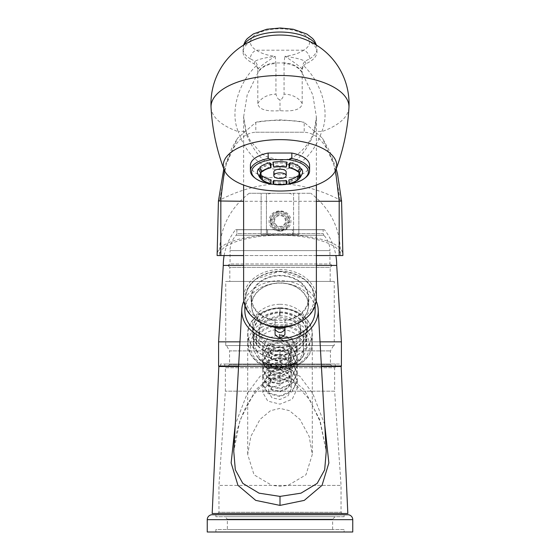 <?xml version="1.0" encoding="UTF-8"?>
<svg xmlns="http://www.w3.org/2000/svg" width="560" height="560" viewBox="0 0 560 560"><rect width="100%" height="100%" fill="white"/><g stroke="black" fill="none" stroke-linecap="round" stroke-linejoin="round"><path stroke-width="0.42" stroke-dasharray="2.8 2.1" d="M344.12 531.916L215.88 531.916L344.12 531.916L344.12 529.536L215.88 529.536L215.88 531.916M344.12 529.536L215.88 529.536M332.654 529.536L227.346 529.536L332.654 529.536L332.654 519.176L227.346 519.176L227.346 529.536M335.118 516.712L332.654 519.176L227.346 519.176L224.882 516.712L335.118 516.712L224.882 516.712M344.12 516.712L215.88 516.712L344.12 516.712L344.12 514.738L215.88 514.738L215.88 516.712M344.12 514.738L215.88 514.738M347.823 514.738L212.177 514.738M352.751 532L207.249 532M300.181 167.307L297.612 167.895L297.612 171.633M286.412 184.219L273.588 184.219M287.063 162.197L286.167 163.436A19.733 8.939 180 0 0 273.833 163.436L273.833 167.174M272.937 162.197L273.833 163.436M259.819 167.307L262.388 167.895L262.388 171.633M271.11 163.947A19.733 8.939 180 0 0 262.388 167.895M260.407 169.008L261.261 169.134A19.733 8.939 180 0 0 260.267 171.927A19.733 8.939 180 0 0 260.708 173.796M257.6 173.32A22.61 10.241 180 0 0 258.524 175.126L261.261 174.72M260.708 178.458A9.527 7.581 131.9 0 1 259.819 176.547L261.261 176.211M259.819 176.547A22.61 10.241 180 0 0 269.808 181.069L271.11 179.907M272.937 181.657A22.61 10.241 180 0 0 287.063 181.657M289.114 183.841A9.527 3.829 77.1 0 0 290.192 181.069L288.89 179.907M290.192 181.069A22.61 10.241 180 0 0 300.181 176.547L298.739 176.211M300.447 177.226A9.527 8.071 36 0 0 301.476 175.126L298.739 174.72M301.476 175.126A22.61 10.241 180 0 0 302.4 173.32M299.593 169.008L298.739 169.134L298.739 170.576M299.292 173.796A19.733 8.939 180 0 0 299.733 171.927A19.733 8.939 180 0 0 298.739 169.134M297.612 167.895A19.733 8.939 180 0 0 288.89 163.947M273.833 171.927A6.167 2.793 180 0 0 280 174.72A6.167 2.793 180 0 0 286.167 171.927M309.596 165.333A29.596 13.405 0 0 1 291.83 177.618L291.83 183.12A29.596 13.405 180 0 0 305.487 177.639M291.83 177.618L268.17 177.618A29.596 13.405 0 0 1 250.404 165.333M280 169.568C266.693 170.296 247.331 158.641 238.287 131.628A24.661 5.67 -20.8 0 1 246.442 132.811L246.442 132.811A24.661 5.67 -20.8 0 1 246.26 134.316L243.621 116.907L247.163 95.025L257.803 73.031L257.803 103.6C258.657 109.361 266.056 111.72 280 110.663C293.944 111.72 301.343 109.361 302.197 103.6L302.197 69.272L303.548 65.625C321.615 82.474 330.344 112.301 321.713 131.628C312.669 158.641 293.307 170.296 280 169.568L280 165.515C267.19 166.516 255.948 156.114 246.26 134.316M348.95 107.513A68.971 31.248 0 0 1 321.713 131.628A24.661 5.67 -159.2 0 0 313.558 132.811L313.558 132.811A24.661 5.67 -159.2 0 0 313.74 134.316C304.052 156.114 292.81 166.516 280 165.515M211.05 107.513A68.971 31.248 180 0 0 238.287 131.628C229.768 112.266 238.161 82.789 256.452 65.625L253.988 63.707A36.995 16.758 0 0 1 243.005 51.786A36.995 16.758 0 0 1 257.852 38.367M302.148 38.367A36.995 16.758 0 0 1 316.995 51.786A36.995 16.758 0 0 1 306.012 63.707L303.548 65.625M302.197 72.492A19.733 15.547 1 0 0 284.067 62.965L284.837 56.315C295.351 57.736 302.036 59.388 304.892 61.271L306.012 63.707M302.092 69.181C299.453 66.143 293.699 61.852 284.837 56.315C292.481 55.454 298.788 53.424 303.751 50.204A7.399 5.292 58.6 0 1 309.687 58.8L304.892 61.271A12.334 8.855 141.5 0 0 302.092 69.181L302.197 69.272M256.452 65.625L257.803 69.272L257.803 73.031A19.733 15.547 180 0 1 275.933 63.616L275.933 94.185C277.326 98.308 278.677 100.1 280 99.554C281.323 100.1 282.674 98.308 284.067 94.185L284.067 63.616A19.733 15.547 -0 0 1 302.197 73.031L312.837 95.025L316.379 116.907L313.74 134.316M253.988 63.707L255.108 61.271L250.313 58.8A7.399 5.292 121.4 0 1 256.249 50.204C261.212 53.424 267.519 55.454 275.163 56.315L275.933 63.616M257.803 69.272L257.908 69.181C260.477 66.199 266.231 61.908 275.163 56.315C264.642 57.736 257.957 59.388 255.108 61.271A12.334 8.855 38.5 0 1 257.908 69.181M316.379 298.179A36.379 28.665 180 0 0 280 269.514A36.379 28.665 0 0 0 243.621 298.179M251.636 298.179A28.364 22.351 180 0 1 280 275.828A28.364 22.351 180 0 1 308.364 298.179A28.364 22.351 180 0 1 280 320.53A28.364 22.351 180 0 1 251.636 298.179L251.636 305.466A28.364 22.351 180 0 1 280 283.122A28.364 22.351 180 0 1 308.364 305.466A28.364 22.351 180 0 1 284.935 327.474M275.065 324.814L275.065 320.67A28.959 22.82 180 0 1 251.062 299.11A28.959 22.82 180 0 1 280 275.359A28.959 22.82 180 0 1 308.938 299.11A28.959 22.82 180 0 1 284.935 320.67L284.935 324.814A34.16 26.915 180 0 0 308.721 283.612A34.16 26.915 180 0 0 251.279 283.612A34.16 26.915 180 0 0 275.065 324.814L275.065 334.404M308.364 298.179L308.364 305.466M284.935 334.404L284.935 327.656A28.588 22.526 0 0 0 308.56 306.383A28.588 22.526 0 0 0 280 282.94A28.588 22.526 0 0 0 251.44 306.383A28.588 22.526 0 0 0 275.065 327.656M275.065 327.474A28.364 22.351 180 0 1 251.636 305.466M284.935 327.656L284.935 320.67M275.065 320.67L275.065 326.578M284.935 326.816L284.935 324.814M315.14 305.578L315.14 299.397A35.14 27.692 0 0 0 280 271.698A35.14 27.692 0 0 0 244.86 299.397A35.14 27.692 0 0 0 258.545 321.328M244.86 305.578L244.86 299.397L247.583 288.484L255.255 279.335L280 271.18L304.745 279.335L312.417 288.484L315.14 299.397A35.14 27.692 0 0 1 301.455 321.328M316.19 301.084A38.227 30.121 180 0 0 280 280.658A38.227 30.121 0 0 0 243.81 301.084M244.86 310.779A35.14 27.692 180 0 1 280 283.087A35.14 27.692 180 0 1 315.14 310.779M280 375.718L269.15 378.392L255.696 389.788L239.967 420.252L233.758 451.248C234.661 439.39 237.216 428.148 241.423 417.536C245.882 405.062 252.854 394.331 262.325 385.343C267.211 380.793 273.098 378.294 280 377.839L280 375.718L290.843 378.392L304.311 389.795L320.04 420.266L326.242 451.248M324.723 424.508L312.767 393.484L299.852 376.208L280 367.241L260.127 376.229L247.205 393.526L235.277 424.508M321.426 366.52L238.574 366.52M347.823 513.506L212.177 513.506M341.159 366.52L218.841 366.52M224.14 366.52L335.86 366.52L224.14 366.52L225.372 367.752L334.628 367.752L335.86 366.52M288.078 485.387L341.04 485.387L334.628 391.181L225.372 391.181L334.628 391.181L334.628 367.752L225.372 367.752L225.372 391.181L218.96 485.387L271.922 485.387L280 486.269L288.078 485.387L305.956 474.831L312.305 454.454L309.183 436.478L299.971 419.398L289.485 410.683L280 408.373L270.515 410.683L260.029 419.398L250.817 436.478L247.695 454.454L254.044 474.831L271.922 485.387M342.272 513.506L341.04 512.267L341.04 485.387L218.96 485.387L218.96 512.267L341.04 512.267L218.96 512.267L217.728 513.506L342.272 513.506L217.728 513.506M312.305 333.522A32.305 25.459 180 0 1 280 358.981A32.305 25.459 180 0 1 247.695 333.522A32.305 25.459 180 0 1 280 308.07A32.305 25.459 180 0 1 312.305 333.522L312.305 454.454M312.06 333.557A32.06 25.263 180 0 1 280 358.82A32.06 25.263 180 0 1 247.94 333.557A32.06 25.263 180 0 1 280 308.294A32.06 25.263 180 0 1 312.06 333.557L312.06 344.183A32.06 25.263 0 0 0 280 318.92A32.06 25.263 0 0 0 247.94 344.183L247.94 333.557M253.512 346.556A26.509 20.888 180 0 0 280 366.597A26.509 20.888 180 0 0 306.488 346.556A26.509 20.888 180 0 0 306.509 345.702A26.509 20.888 0 0 0 280 324.814A26.509 20.888 0 0 0 253.491 345.702A26.509 20.888 180 0 0 253.512 346.556L252.868 334.138A27.153 21.399 180 0 1 252.847 333.27A27.153 21.399 180 0 1 279.524 311.871L279.622 315.854L279.524 311.871M280 304.311A27.524 21.693 180 0 1 307.524 326.004A27.524 21.693 180 0 1 307.503 326.886A27.524 21.693 180 0 1 307.482 327.208A27.524 21.693 180 0 1 280 347.697A27.524 21.693 180 0 1 252.518 327.208A27.524 21.693 180 0 1 252.497 326.886A27.524 21.693 180 0 1 252.476 326.004A27.524 21.693 180 0 1 280 304.311M280 308.469L280 315.847L280 308.469A27.321 21.532 180 0 1 307.321 330.001A27.321 21.532 180 0 1 307.3 330.876A27.321 21.532 180 0 1 280 351.533A27.321 21.532 180 0 1 252.7 330.876A27.321 21.532 180 0 1 252.679 330.001A27.321 21.532 180 0 1 279.524 308.476M280 311.871A27.153 21.399 180 0 1 307.153 333.27A27.153 21.399 180 0 1 307.132 334.138A27.153 21.399 180 0 1 280 354.662A27.153 21.399 180 0 1 252.868 334.138M280 307.797A27.293 21.511 180 0 1 307.251 330.505A27.293 21.511 180 0 1 280 350.812A27.293 21.511 180 0 1 252.749 330.505A27.293 21.511 180 0 1 280 307.797M280 312.788A20.965 16.52 180 0 1 300.965 329.308A20.965 16.52 180 0 1 280 345.828A20.965 16.52 0 0 1 259.035 329.308A20.965 16.52 0 0 1 280 312.788M259.035 333.858A20.965 16.52 0 0 1 280 317.345A20.965 16.52 180 0 1 300.965 333.858A20.965 16.52 180 0 1 280 350.378A20.965 16.52 0 0 1 259.035 333.858L259.035 329.308M280 312.606A26.971 21.252 180 0 1 306.929 335.041A26.971 21.252 180 0 1 280 355.117A26.971 21.252 180 0 1 253.071 335.041A26.971 21.252 180 0 1 280 312.606M303.429 330.61L303.429 355.551L303.429 330.61A26.509 20.888 180 0 1 306.467 341.551A26.509 20.888 180 0 1 303.429 350.168M303.429 355.74L303.429 355.551A26.075 20.552 0 0 1 280 367.08A26.075 20.552 0 0 1 256.571 355.551L256.571 355.74C264.929 371.252 295.071 371.252 303.429 355.74M256.571 345.653L256.571 330.61L256.571 345.653A23.611 18.606 180 0 1 280 329.371A23.611 18.606 180 0 1 303.429 345.653M256.571 350.168A26.509 20.888 180 0 1 253.533 341.551A26.509 20.888 180 0 1 256.571 330.61M280 334.376L280 339.045L288.022 341.663L291.347 347.984L288.022 354.305L280 356.923L271.978 354.305L268.653 347.984L271.81 341.796L279.517 339.052L279.265 334.39L267.533 338.569L262.738 347.984L267.792 357.602L280 361.585L292.208 357.602L297.262 347.984L292.208 338.366L280 334.376L280 339.045M280 385.406L280 372.386L280 385.406L271.978 387.072L268.653 392.448L271.978 397.817L280 399.483L288.022 395.92L291.347 388.647L288.022 381.381L280 377.811L271.978 379.484L268.653 384.853L271.978 390.229L280 391.895L288.022 388.325L291.347 381.059L288.022 373.786L280 370.216L271.978 371.889L268.653 377.265L271.978 382.634L280 384.3L288.022 380.737L291.347 373.464L288.022 366.198L280 362.628L271.978 364.301L268.653 369.67L271.978 375.039L280 376.712L288.022 373.142L291.347 365.876L288.022 358.603L280 355.033L271.978 356.706L268.653 362.082L271.978 367.451L280 369.117L288.022 365.554L291.347 358.281L288.022 351.015L280 347.445L271.978 349.111L268.653 354.487L271.978 359.856L280 361.529L288.022 357.959L291.347 350.693L288.022 343.42L280 339.85M280 377.055L271.978 378.721L268.653 384.097L271.978 389.466L280 391.132L288.022 387.569L291.347 380.296L288.022 373.03L280 369.46L271.978 371.133L268.653 376.502L271.978 381.878L280 383.544L288.022 379.974L291.347 372.708L288.022 365.435L280 361.872L271.978 363.538L268.653 368.914L271.978 374.283L280 375.949L288.022 372.386L291.347 365.12L288.022 357.847L280 354.277L271.978 355.95L268.653 361.319L271.978 366.688L280 368.361L288.022 364.791L291.347 357.525L288.022 350.252L280 346.682L271.978 348.355L268.653 353.731L271.978 359.1L280 360.766L288.022 357.203L291.347 349.93L287.847 342.503L279.517 339.052M280 372.386L267.792 375.424L262.738 384.097L267.792 392.763L280 395.801L292.208 390.866L297.262 380.303L292.208 369.733L280 364.798L267.792 367.836L262.738 376.502L267.792 385.175L280 388.206L292.208 383.278L297.262 372.708L292.208 362.138L280 357.203L267.792 360.241L262.738 368.914L267.792 377.58L280 380.618L292.208 375.683L297.262 365.12L292.208 354.55L280 349.615L267.792 352.646L262.738 361.319L267.792 369.992L280 373.023L292.208 368.095L297.262 357.525L292.208 346.955L280 342.02L267.792 345.058L262.738 353.731L267.792 362.397L280 365.435L292.208 360.5L297.262 349.937L291.942 339.136L279.265 334.39M280 380.737L267.792 383.775L262.738 392.448L267.792 401.114L280 404.152L292.208 399.217L297.262 388.654L292.208 378.084L280 373.149L267.792 376.187L262.738 384.853L267.792 393.526L280 396.557L292.208 391.629L297.262 381.059L292.208 370.489L280 365.554L267.792 368.592L262.738 377.265L267.792 385.931L280 388.969L292.208 384.034L297.262 373.471L292.208 362.901L280 357.966L267.792 360.997L262.738 369.67L267.792 378.343L280 381.374L292.208 376.446L297.262 365.876L292.208 355.306L280 350.371L267.792 353.409L262.738 362.082L267.792 370.748L280 373.786L292.208 368.851L297.262 358.288L292.208 347.718L280 342.783L267.792 345.814L262.738 354.487L267.792 363.16L280 366.191L292.208 361.256L297.262 350.693L292.208 340.123L280 335.188M280 110.663L280 99.554M268.17 177.618L268.17 183.12A29.596 13.405 180 0 1 254.513 177.639M271.726 184.219L268.17 183.12M291.83 183.12L288.274 184.219M286.167 163.436L286.167 167.174M261.261 169.134L261.261 170.576M259.553 177.226A9.527 8.071 144 0 1 258.524 175.126M270.886 183.841A9.527 3.829 102.9 0 1 269.808 181.069M299.292 178.458A9.527 7.581 48.1 0 0 300.181 176.547M288.589 221.872L287.35 221.872A7.399 7.399 0 0 1 280.861 228.361L280.861 230.594A9.618 9.618 0 0 1 279.139 230.594L279.139 228.361A7.399 7.399 0 0 1 272.65 221.872L270.424 221.872A9.618 9.618 0 0 0 271.922 226.233C269.192 217.511 271.887 212.562 280 211.393C288.113 212.562 290.808 217.511 288.078 226.233A9.618 9.618 0 0 0 289.576 221.872L287.35 221.872A7.399 7.399 0 0 1 280.861 228.361L280.861 229.6A8.631 8.631 0 0 0 288.589 221.872L289.576 221.872A9.618 9.618 0 0 0 279.139 211.435A9.618 9.618 0 0 0 270.424 220.15L272.65 220.15A7.399 7.399 0 0 1 279.139 213.661L279.139 211.435L279.139 213.661A7.399 7.399 0 0 0 272.65 220.15L271.411 220.15A8.631 8.631 0 0 1 279.139 212.422M288.078 226.233L287.665 227.227L280.861 230.839L279.139 230.839L279.139 229.6A8.631 8.631 0 0 1 271.411 221.872L270.424 221.872A9.618 9.618 0 0 1 270.424 220.15L271.411 220.15M271.411 221.872L272.65 221.872A7.399 7.399 0 0 0 279.139 228.361L279.139 229.6M287.35 220.15L289.576 220.15L287.35 220.15A7.399 7.399 0 0 0 280.861 213.661A7.399 7.399 0 0 1 287.35 220.15M280.861 212.422L280.861 213.661L280.861 212.422A8.631 8.631 0 0 1 288.589 220.15M272.335 227.227L279.139 230.839A9.863 9.863 0 0 1 272.335 227.227L271.922 226.233M289.044 193.27L249.172 193.27L298.865 193.27L293.566 193.27L293.566 194.495L289.044 193.27L280 193.27L310.828 193.27L293.566 193.27L293.566 229.642L261.135 229.642L298.865 229.642L293.566 229.642L293.566 194.495M270.956 193.27L266.434 194.495L266.434 193.27L266.434 229.642L266.434 194.495M249.172 193.27C228.9 209.083 219.037 229.838 219.576 255.542C218.218 244.741 247.611 235.067 280 235.368C312.389 235.067 341.782 244.741 340.424 255.542L217.112 255.542C215.334 227.829 344.666 227.829 342.888 255.542L340.424 255.542C340.963 229.838 331.1 209.083 310.828 193.27M287.665 227.227A9.863 9.863 0 0 1 280.861 230.839L280.861 229.6M316.379 255.542L243.621 255.542M341.579 201.019L340.256 200.039C335.174 197.68 311.465 184.541 280 183.743C248.535 184.541 224.826 197.68 219.744 200.039L218.421 201.019M316.379 201.285L243.621 201.285M280 231.063C265.433 231.021 265.433 211.001 280 210.959C294.567 211.001 294.567 231.021 280 231.063M224.469 170.562L227.052 161.931C234.178 142.758 243.761 132.853 255.815 132.23L304.185 132.23L255.815 132.23L255.815 122.367C271.936 119.609 288.064 119.609 304.185 122.367C302.729 121.527 294.651 120.701 279.951 119.896C265.286 120.715 257.236 121.534 255.815 122.367L237.524 138.229L226.079 164.934L219.744 200.039M335.531 170.562L332.948 161.931C325.822 142.758 316.239 132.853 304.185 132.23L304.185 122.367L322.476 138.229L330.183 152.25L336.21 168.868M340.256 200.039L333.921 164.934L322.476 138.229M298.865 229.642L298.865 193.27L298.865 229.642M324.394 229.642L235.606 229.642L324.394 229.642A58.016 58.016 0 0 1 335.881 255.542M224.119 255.542A58.016 58.016 0 0 1 235.606 229.642M223.279 265.405L336.721 265.405M341.411 341.859L218.589 341.859M320.026 341.859L239.974 341.859M316.379 265.405L243.621 265.405M321.398 366.023L238.602 366.023M341.411 366.023L218.589 366.023M339.437 366.023L220.563 366.023L339.437 366.023L339.437 364.049L220.563 364.049L220.563 366.023M339.437 364.049L220.563 364.049M335.244 364.049L224.756 364.049L335.244 364.049L335.244 366.023M335.244 366.52L224.756 366.52L335.244 366.52M224.756 366.023L224.756 364.049M227.591 366.52L332.409 366.52L227.591 366.52L229.565 364.546L330.435 364.546L229.565 364.546L229.565 350.896L330.435 350.896L229.565 350.896L226.485 345.555L333.515 345.555L226.485 345.555M332.409 366.52L330.435 364.546L330.435 350.896L333.515 345.555M334.257 345.555L225.743 345.555L334.257 345.555L334.257 281.435L225.743 281.435L225.743 345.555M334.257 281.435L225.743 281.435M330.19 281.435L229.81 281.435L330.19 281.435L330.19 267.379L229.81 267.379L229.81 281.435M332.157 265.405L330.19 267.379L229.81 267.379L227.843 265.405L332.157 265.405L227.843 265.405M332.409 265.405L227.591 265.405L332.409 265.405L329.938 263.977L230.062 263.977L329.938 263.977L329.938 250.607L230.062 250.607L230.062 263.977L227.591 265.405M236.166 235.256L323.834 235.256A22.337 22.337 0 0 1 329.938 250.607L230.062 250.607A22.337 22.337 0 0 1 236.166 235.256L236.845 233.562L323.155 233.562L236.845 233.562L236.845 229.726L323.155 229.726L323.155 233.562L323.834 235.256L236.166 235.256M323.155 229.726L236.845 229.726M298.865 229.726L261.135 229.726L298.865 229.726L298.865 234.577L293.566 234.577L293.566 229.726L293.566 234.577L266.434 234.577L266.434 229.726L266.434 234.577L261.135 234.577L261.135 229.726L261.135 234.577L298.865 234.577L298.865 229.726M292.453 234.577L267.547 234.577L292.453 234.577L292.453 229.726L267.547 229.726L292.453 229.726L292.453 234.577M267.547 234.577L267.547 229.726L267.547 234.577M261.135 229.642L261.135 193.27L261.135 229.642M273.833 221.011A6.167 6.167 0 0 0 280 227.178A6.167 6.167 0 0 0 286.167 221.011A6.167 6.167 0 0 0 280 214.844A6.167 6.167 0 0 0 273.833 221.011A6.167 6.167 0 0 0 280 227.178A6.167 6.167 0 0 0 286.167 221.011A6.167 6.167 0 0 0 280 214.844A6.167 6.167 0 0 0 273.833 221.011M285.425 221.011A5.425 5.425 0 0 0 280 215.586A5.425 5.425 0 0 0 274.575 221.011A5.425 5.425 0 0 0 280 226.436A5.425 5.425 0 0 0 285.425 221.011M352.751 519.666L207.249 519.666M309.687 58.8A36.995 16.758 180 0 0 316.995 48.804A36.995 16.758 180 0 0 315.917 44.793M244.083 44.793A36.995 16.758 180 0 0 243.005 48.804A36.995 16.758 180 0 0 250.313 58.8M280 367.241L280 377.839L294.056 382.585L309.841 399.91L319.956 421.281L326.235 451.22M309.596 345.702A29.596 23.324 0 0 0 280 322.385A29.596 23.324 0 0 0 250.404 345.702A29.596 23.324 0 0 0 280 369.026A29.596 23.324 0 0 0 309.596 345.702M247.94 344.183A32.06 25.263 0 0 0 280 369.453A32.06 25.263 0 0 0 312.06 344.183L309.575 354.165L302.561 362.523L280 369.971L257.439 362.523L250.425 354.165L247.94 344.183M303.429 337.505A26.075 20.552 0 0 0 280 325.976A26.075 20.552 0 0 0 256.571 337.505M303.429 350.308A23.611 18.606 180 0 1 280 366.59A23.611 18.606 180 0 1 256.571 350.308M280 362.628L280 349.615L280 362.628M302.197 103.6A19.733 15.547 -0 0 0 284.067 94.185M284.067 63.616L284.067 62.965L275.933 62.965A19.733 15.547 179 0 0 257.803 72.492M303.751 50.204L256.249 50.204A29.596 13.405 180 0 1 260.12 32.277A29.596 13.405 180 0 1 299.88 32.277A29.596 13.405 180 0 1 303.751 50.204M257.803 103.6A19.733 15.547 180 0 1 275.933 94.185M316.379 185.045L316.379 116.907C316.176 123.62 315.238 128.926 313.558 132.811C312.067 136.794 308.644 144.809 299.32 152.873C293.279 157.759 286.839 160.237 280 160.286L266.056 156.513L260.736 152.915L250.131 140.476L246.442 132.811L243.621 116.907L243.621 185.045M316.995 51.786L316.491 45.143M243.005 51.786L243.509 45.143M308.56 306.383L308.938 299.11M251.44 306.383L251.062 299.11M247.695 333.522L247.695 454.454M307.251 330.505L307.482 327.208M307.3 330.876L307.503 326.886M252.7 330.876L252.497 326.886M252.749 330.505L252.518 327.208M300.965 333.858L300.965 329.308M306.467 341.551L306.929 335.041M253.533 341.551L253.071 335.041M268.653 369.67L268.653 361.319M291.347 365.876L291.347 357.525M268.653 362.082L268.653 353.731M291.347 358.281L291.347 349.93M268.653 354.487L268.653 347.984M291.347 350.693L291.347 347.984M262.738 361.319L262.738 369.67M297.262 357.525L297.262 365.876M262.738 353.731L262.738 362.082M297.262 349.937L297.262 358.288M262.738 354.487L262.738 347.984M297.262 350.693L297.262 347.984M268.653 384.097L268.653 392.448M291.347 380.303L291.347 388.654M268.653 376.502L268.653 384.853M291.347 372.708L291.347 381.059M268.653 368.914L268.653 377.265M291.347 365.113L291.347 373.464M262.738 392.448L262.738 384.097M297.262 388.654L297.262 380.303M262.738 384.853L262.738 376.502M297.262 381.059L297.262 372.708M262.738 377.265L262.738 368.914M297.262 373.471L297.262 365.12M279.622 315.854C265.755 318.052 258.895 323.316 259.035 331.639C259.07 341.369 271.46 348.292 281.05 347.298C293.531 345.681 300.167 340.466 300.965 331.653C300.902 321.811 288.82 315.196 280 315.847M306.488 346.556L307.132 334.138M260.267 171.927L260.267 175.665M299.733 171.927L299.733 175.665M223.79 168.868L231.889 147.966L237.524 138.229"/><path stroke-width="0.84" d="M207.249 519.666A4.935 4.935 0 0 1 212.177 514.738L347.823 514.738A4.935 4.935 0 0 1 352.751 519.666L352.751 532L207.249 532L207.249 519.666L352.751 519.666M288.89 167.685A19.733 8.939 180 0 1 297.612 171.633L298.053 171.535A20.223 9.163 180 0 0 289.114 167.489A9.527 3.829 -77.1 0 0 290.192 162.785L288.89 163.947L289.114 167.489M298.053 171.535A9.527 7.581 -48.1 0 0 300.181 167.307A22.61 10.241 180 0 0 290.192 162.785M268.17 158.536A29.596 13.405 180 0 0 250.404 170.828L250.404 165.333A29.596 13.405 0 0 1 268.17 153.041L268.17 158.536L271.726 159.635L288.274 159.635L291.83 158.536L291.83 153.041A29.596 13.405 0 0 1 309.596 165.333L309.596 170.828A29.596 13.405 180 0 0 291.83 158.536M286.412 184.219L288.274 184.219A28.364 12.845 180 0 0 304.423 178.458A28.364 12.845 180 0 0 288.274 159.635M273.588 184.219L271.726 184.219A28.364 12.845 180 0 1 255.577 178.458L254.513 177.639A29.596 13.405 180 0 1 250.404 170.828M271.726 159.635A28.364 12.845 180 0 0 255.577 178.458M287.063 162.197A22.61 10.241 180 0 0 272.937 162.197A9.527 2.653 -98.5 0 0 273.679 166.964L273.833 167.174A19.733 8.939 180 0 1 286.167 167.174L286.321 166.964A9.527 2.653 -81.5 0 0 287.063 162.197M269.808 162.785L271.11 163.947L270.886 167.489A9.527 3.829 -102.9 0 1 269.808 162.785A22.61 10.241 180 0 0 259.819 167.307A9.527 7.581 -131.9 0 0 261.947 171.535L262.388 171.633A19.733 8.939 180 0 1 271.11 167.685M261.261 170.576L261.261 172.872L260.792 172.802A9.527 8.071 -144 0 1 258.524 168.728L260.407 169.008M258.524 168.728A22.61 10.241 180 0 0 257.6 173.32L259.553 177.226A9.527 8.071 144 0 0 260.792 178.528L261.261 178.458L261.261 174.72A19.733 8.939 180 0 1 260.708 173.796M261.261 176.211L262.388 175.952A19.733 8.939 180 0 0 271.11 179.907L270.886 183.841A20.223 9.163 180 0 1 262.444 180.215L261.667 179.557A9.527 7.581 131.9 0 1 260.708 178.458M273.833 180.418L273.679 184.366A9.527 2.653 98.5 0 1 272.937 181.657L273.833 180.418A19.733 8.939 180 0 0 286.167 180.418L286.321 184.366A9.527 2.653 81.5 0 0 287.063 181.657L286.167 180.418M298.739 176.211L297.612 175.952L297.612 179.69L298.053 179.795A9.527 7.581 48.1 0 0 298.333 179.557A9.527 7.581 48.1 0 0 299.292 178.458M298.333 179.557L297.556 180.215A20.223 9.163 180 0 1 289.114 183.841L288.89 179.907A19.733 8.939 180 0 0 297.612 175.952M299.292 173.796A19.733 8.939 180 0 1 298.739 174.72L298.739 178.458L299.208 178.528A9.527 8.071 36 0 0 300.447 177.226L302.4 173.32A22.61 10.241 180 0 0 301.476 168.728L299.593 169.008M286.167 171.927A6.167 2.793 180 0 0 280 169.134A6.167 2.793 180 0 0 273.833 171.927L273.833 175.665A6.167 2.793 180 0 1 280 172.872A6.167 2.793 180 0 1 286.167 175.665L286.167 171.927M268.17 153.041L291.83 153.041M304.423 178.458L305.487 177.639A29.596 13.405 180 0 0 309.596 170.828M280 139.636A56.721 25.697 180 0 0 224.091 169.659A56.721 25.697 180 0 0 280 191.03A56.721 25.697 0 0 0 335.909 169.659A56.721 25.697 0 0 0 280 139.636M348.95 107.513A68.971 31.248 0 0 0 280 75.495A68.971 31.248 180 0 0 211.05 107.513A69.055 69.055 0 0 1 257.852 38.367A36.995 16.758 0 0 1 302.148 38.367A69.055 69.055 0 0 1 348.95 107.513C347.753 129.038 343.406 149.751 335.909 169.659M243.621 185.045L243.621 298.179A36.379 28.665 0 0 0 280 326.844A36.379 28.665 180 0 0 316.379 298.179L316.379 185.045M275.065 327.971A28.98 22.834 0 0 0 284.935 327.971M284.935 327.474A28.364 22.351 180 0 1 275.065 327.474M258.545 321.328A35.14 27.692 0 0 0 275.065 326.816L275.065 334.404C278.355 338.618 281.645 338.618 284.935 334.404L284.935 326.578M284.935 329.399C281.645 333.459 278.355 333.459 275.065 329.399M244.86 305.578L244.86 310.779A35.14 27.692 180 0 0 280 338.478A35.14 27.692 180 0 0 315.14 310.779L315.14 305.578M243.81 301.084A38.227 30.121 0 0 0 241.815 309.435A38.227 30.121 0 0 0 280 340.907A38.227 30.121 180 0 0 318.185 309.435L326.235 451.22M316.19 301.084A38.227 30.121 180 0 1 318.185 309.435M241.815 309.435L233.758 451.248L235.319 469.819L242.816 483.378L259.028 493.164L280 496.398L300.972 493.171L317.184 483.385L324.681 469.812L326.242 451.248M235.277 424.508L231.133 462.917L237.958 485.345L255.724 500.381L280 505.4L304.269 500.388L322.028 485.366L328.86 462.966L324.723 424.508M238.574 366.52L218.841 366.52L212.177 513.506L347.823 513.506L341.159 366.52L321.426 366.52M286.321 166.964A20.223 9.163 180 0 0 273.679 166.964M270.886 167.489A20.223 9.163 180 0 0 261.947 171.535M261.261 172.872A19.733 8.939 180 0 0 260.267 175.665A19.733 8.939 180 0 0 261.261 178.458M260.792 172.802A20.223 9.163 180 0 0 260.792 178.528M262.388 175.952L262.388 179.69L261.947 179.795A9.527 7.581 131.9 0 1 261.667 179.557M262.388 179.69A19.733 8.939 180 0 0 271.11 183.645M261.947 179.795A20.223 9.163 180 0 0 262.444 180.215M273.833 184.156A19.733 8.939 180 0 0 286.167 184.156M273.679 184.366A20.223 9.163 180 0 0 286.321 184.366M288.89 183.645A19.733 8.939 180 0 0 297.612 179.69M297.556 180.215A20.223 9.163 180 0 0 298.053 179.795M298.739 170.576L298.739 172.872L299.208 172.802A9.527 8.071 -36 0 0 301.476 168.728M298.739 178.458A19.733 8.939 180 0 0 299.733 175.665A19.733 8.939 180 0 0 298.739 172.872M299.208 178.528A20.223 9.163 180 0 0 299.208 172.802M286.167 175.665A6.167 2.793 0 0 1 280 178.458A6.167 2.793 0 0 1 273.833 175.665M217.112 255.542L218.428 200.977L217.112 255.542L220.808 255.542L220.836 198.751L224.469 170.562M339.192 255.542L339.192 201.285L341.572 200.977L342.888 255.542L316.379 255.542M243.621 255.542L220.808 255.542M342.888 255.542L341.572 200.977M243.621 201.285L218.428 200.977M335.531 170.562L339.192 201.285L316.379 201.285M239.974 341.859L218.589 341.859L223.279 265.405A58.016 58.016 0 0 1 224.119 255.542M321.398 366.023L341.411 366.023L341.411 341.859L336.721 265.405A58.016 58.016 0 0 0 335.881 255.542M341.411 341.859L320.026 341.859M336.721 265.405L316.379 265.405M243.621 265.405L223.279 265.405M238.602 366.023L218.589 366.023L218.589 341.859M224.756 366.52L224.756 366.023M335.244 366.52L335.244 366.023M315.917 44.793A36.995 16.758 180 0 0 280 32.046A36.995 16.758 180 0 0 244.083 44.793M284.935 326.816A35.14 27.692 0 0 0 301.455 321.328M280 505.4L280 496.398M224.091 169.659C216.594 149.751 212.247 129.038 211.05 107.513M316.491 45.143L314.559 40.936L312.711 38.584L306.852 34.048L293.23 29.253L280.399 28L266.91 29.225L253.4 33.908L247.219 38.661L245.469 40.894L243.509 45.143M218.421 201.012L223.79 168.868M336.21 168.868L337.498 173.817L341.579 201.012"/></g></svg>
